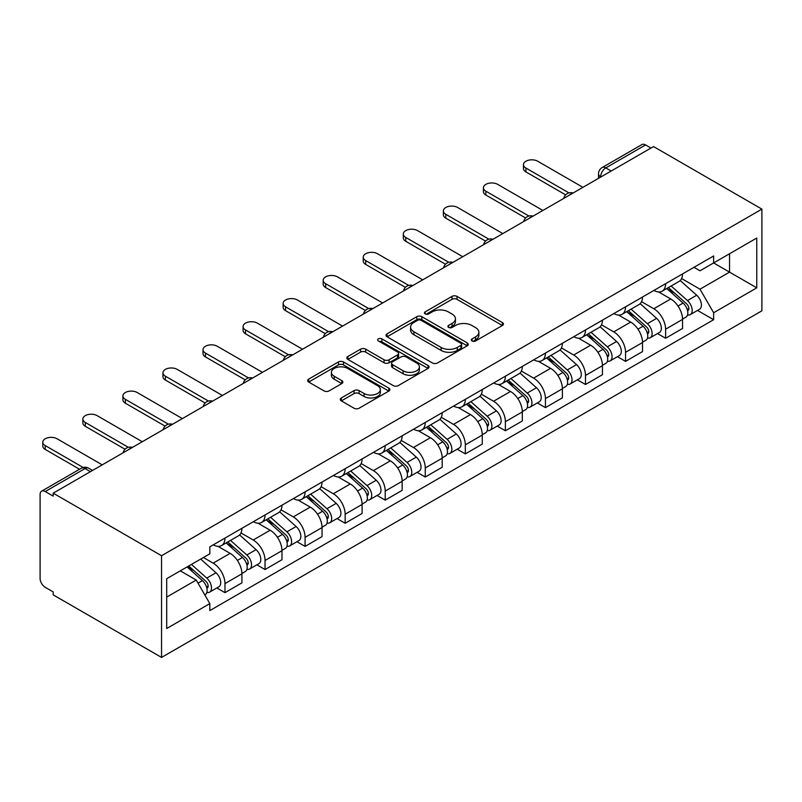 <?xml version="1.0" encoding="UTF-8"?>
<svg xmlns="http://www.w3.org/2000/svg" width="802" height="802" viewBox="0 0 802 802"><rect width="100%" height="100%" fill="white"/><g stroke="black" fill="none" stroke-linecap="round" stroke-linejoin="round"><path stroke-width="1.2" d="M472.067 340.96A2.496 1.444 0 0 0 475.596 340.96L502.383 325.502A3.569 2.055 0 0 0 503.425 324.038A3.569 2.055 0 0 0 502.383 322.584L457.01 296.399A3.569 2.055 0 0 0 451.967 296.399L425.19 311.858A2.496 1.444 0 0 0 424.458 312.87A2.496 1.444 0 0 0 425.19 313.893A2.496 1.444 0 0 0 428.719 313.893L432.188 311.888A11.408 6.586 0 0 1 448.318 311.888L452.097 314.073A11.408 6.586 0 0 1 455.436 318.735A11.408 6.586 0 0 1 452.097 323.386L448.629 325.391A2.496 1.444 0 0 0 447.897 326.404A2.496 1.444 0 0 0 448.629 327.427A2.496 1.444 0 0 0 452.158 327.427L455.626 325.422A11.408 6.586 0 0 1 471.756 325.422L475.536 327.607A11.408 6.586 0 0 1 478.874 332.269A11.408 6.586 0 0 1 475.536 336.92L472.067 338.925A2.496 1.444 0 0 0 471.335 339.938A2.496 1.444 0 0 0 472.067 340.96L472.067 338.925M341.321 397.962A3.569 2.055 0 0 0 340.279 399.416A3.569 2.055 0 0 0 341.321 400.88L354.053 408.228A3.569 2.055 0 0 0 359.095 408.228L388.83 391.055A3.569 2.055 0 0 0 389.882 389.602A3.569 2.055 0 0 0 388.83 388.138L343.467 361.953A3.569 2.055 0 0 0 338.424 361.953L308.68 379.125A3.569 2.055 0 0 0 307.637 380.579A3.569 2.055 0 0 0 308.68 382.033L324.058 390.905A3.569 2.055 0 0 0 329.101 390.905L341.822 383.557A3.569 2.055 0 0 0 342.875 382.103A3.569 2.055 0 0 0 341.822 380.649L334.203 376.248A9.534 5.504 0 0 1 331.406 372.359A9.534 5.504 0 0 1 337.301 367.266A9.534 5.504 0 0 1 347.687 368.459L377.552 385.702A9.534 5.504 0 0 1 380.348 389.602A9.534 5.504 0 0 1 374.464 394.684A9.534 5.504 0 0 1 364.068 393.491L359.095 390.614A3.569 2.055 0 0 0 354.053 390.614L341.321 397.962L341.321 400.88M161.553 555.726L53.193 493.17L653.54 146.565L761.9 209.121L161.553 555.726L161.553 657.429L761.9 310.825L761.9 209.121M432.438 362.965A3.569 2.055 0 0 0 437.481 362.965L467.215 345.802A3.569 2.055 0 0 0 468.268 344.339A3.569 2.055 0 0 0 467.215 342.885L421.852 316.69A3.569 2.055 0 0 0 416.809 316.69L387.065 333.863A3.569 2.055 0 0 0 386.023 335.316A3.569 2.055 0 0 0 387.065 336.78L432.438 362.965M379.366 341.502A2.496 1.444 0 0 1 381.902 341.852L381.902 338.885L428.027 365.512A3.569 2.055 0 0 1 429.07 366.965A3.569 2.055 0 0 1 428.027 368.429L398.283 385.592A3.569 2.055 0 0 1 393.241 385.592L347.878 359.406L347.878 356.489A3.569 2.055 0 0 0 346.835 357.953A3.569 2.055 0 0 0 347.878 359.406M347.878 356.489L360.609 349.141A3.569 2.055 0 0 1 365.642 349.141L384.048 359.767A3.569 2.055 0 0 0 389.09 359.767L397.531 354.895A3.569 2.055 0 0 0 398.574 353.441A3.569 2.055 0 0 0 397.531 351.978L378.374 340.92A2.496 1.444 0 0 1 377.642 339.908A2.496 1.444 0 0 1 379.186 338.574A2.496 1.444 0 0 1 381.902 338.885M53.193 493.17L53.193 496.137L45.233 491.536A7.258 4.19 -120 0 0 41.604 491.175A7.258 4.19 -120 0 0 40.1 494.503L40.1 578.412A7.258 4.19 -120 0 0 45.233 587.305L53.193 591.906L53.193 594.863L161.553 657.429M611.174 171.026L605.781 167.909A7.258 4.19 60 0 0 602.152 167.548L641.951 144.571A7.258 4.19 60 0 1 645.58 144.931L605.781 167.909A7.258 4.19 120 0 0 600.648 176.801L600.648 177.102M650.973 148.049L645.58 144.931M665.61 283.697A16.702 9.644 60 0 1 662.151 291.186L679.093 281.402A16.702 9.644 -120 0 0 682.552 273.913M641.56 301.682L653.8 308.75A16.702 9.644 60 0 1 665.61 329.201L682.552 319.417A16.702 9.644 -120 0 0 670.743 298.966L658.612 291.958M682.552 319.417L682.552 328.469L665.61 338.254L657.48 333.562M662.151 291.186A16.702 9.644 60 0 1 653.921 290.434M665.61 329.201L665.61 338.254M625.55 306.815A16.702 9.644 60 0 1 622.091 314.314L639.044 304.529A16.702 9.644 -120 0 0 642.502 297.031M617.43 356.679L625.55 361.371L642.502 351.587L642.502 342.544A16.702 9.644 -120 0 0 630.683 322.093L618.553 315.086M622.091 314.314A16.702 9.644 60 0 1 613.871 313.562M601.5 324.81L613.741 331.878A16.702 9.644 60 0 1 625.55 352.329L625.55 361.371M585.49 329.943A16.702 9.644 60 0 1 582.031 337.442L598.984 327.657A16.702 9.644 -120 0 0 602.442 320.158M577.37 379.807L585.49 384.499L602.442 374.714L602.442 365.672A16.702 9.644 -120 0 0 590.633 345.221L578.503 338.213M582.031 337.442A16.702 9.644 60 0 1 573.811 336.69M561.44 347.938L573.681 355.005A16.702 9.644 60 0 1 585.49 375.456L585.49 384.499M545.44 353.07A16.702 9.644 60 0 1 541.982 360.569L558.924 350.785A16.702 9.644 -120 0 0 562.382 343.286M537.31 402.935L545.44 407.627L562.382 397.842L562.382 388.8A16.702 9.644 -120 0 0 550.573 368.339L538.443 361.341M541.982 360.569A16.702 9.644 60 0 1 533.751 359.817M521.38 371.065L533.621 378.123A16.702 9.644 60 0 1 545.44 398.584L545.44 407.627M505.38 376.198A16.702 9.644 60 0 1 501.922 383.697L518.864 373.912A16.702 9.644 -120 0 0 522.323 366.414M497.25 426.062L505.38 430.754L522.323 420.97L522.323 411.927A16.702 9.644 -120 0 0 510.513 391.466L498.383 384.469M501.922 383.697A16.702 9.644 60 0 1 493.701 382.945M481.33 394.183L493.571 401.251A16.702 9.644 60 0 1 505.38 421.712L505.38 430.754M465.32 399.326A16.702 9.644 60 0 1 461.862 406.825L478.814 397.04A16.702 9.644 -120 0 0 482.273 389.541M457.2 449.19L465.32 453.882L482.273 444.097L482.273 435.055A16.702 9.644 -120 0 0 470.453 414.594L458.323 407.596M461.862 406.825A16.702 9.644 60 0 1 453.641 406.073M441.27 417.311L453.511 424.378A16.702 9.644 60 0 1 465.32 444.839L465.32 453.882M425.26 422.453A16.702 9.644 60 0 1 421.802 429.952L438.754 420.168A16.702 9.644 -120 0 0 442.213 412.669M417.14 472.318L425.26 477.01L442.213 467.225L442.213 458.183A16.702 9.644 -120 0 0 430.403 437.722L418.273 430.724M421.802 429.952A16.702 9.644 60 0 1 413.581 429.2M401.211 440.438L413.451 447.506A16.702 9.644 60 0 1 425.26 467.967L425.26 477.01M385.211 445.581A16.702 9.644 60 0 1 381.752 453.08L398.694 443.295A16.702 9.644 -120 0 0 402.153 435.797M377.08 495.446L385.211 500.137L402.153 490.353L402.153 481.31A16.702 9.644 -120 0 0 390.343 460.849L378.213 453.842M381.752 453.08A16.702 9.644 60 0 1 373.521 452.328M361.161 463.566L373.401 470.634A16.702 9.644 60 0 1 385.211 491.095L385.211 500.137M345.151 468.709A16.702 9.644 60 0 1 341.692 476.208L358.634 466.423A16.702 9.644 -120 0 0 362.093 458.924M337.02 518.573L345.151 523.265L362.103 513.481L362.103 504.438A16.702 9.644 -120 0 0 350.284 483.977L338.153 476.969M341.692 476.208A16.702 9.644 60 0 1 333.472 475.456M321.101 486.694L333.341 493.761A16.702 9.644 60 0 1 345.151 514.222L345.151 523.265M305.091 491.837A16.702 9.644 60 0 1 301.632 499.335L318.584 489.551A16.702 9.644 -120 0 0 322.043 482.052M296.971 541.701L305.091 546.393L322.043 536.608L322.043 527.566A16.702 9.644 -120 0 0 310.234 507.105L298.103 500.097M301.632 499.335A16.702 9.644 60 0 1 293.412 498.583M281.041 509.821L293.281 516.889A16.702 9.644 60 0 1 305.091 537.35L305.091 546.393M265.031 514.964A16.702 9.644 60 0 1 261.572 522.463L278.525 512.678A16.702 9.644 -120 0 0 281.983 505.18M256.911 564.829L265.041 569.52L281.983 559.736L281.983 550.693A16.702 9.644 -120 0 0 270.174 530.232L258.043 523.225M261.572 522.463A16.702 9.644 60 0 1 253.352 521.701M240.981 532.949L253.221 540.017A16.702 9.644 60 0 1 265.041 560.478L265.041 569.52M224.981 538.092A16.702 9.644 60 0 1 221.522 545.591L238.465 535.806A16.702 9.644 -120 0 0 241.923 528.307M216.851 587.956L224.981 592.648L241.923 582.864L241.923 573.811A16.702 9.644 -120 0 0 230.114 553.36L217.984 546.352M221.522 545.591A16.702 9.644 60 0 1 213.292 544.829M203.407 557.51L213.172 563.144A16.702 9.644 60 0 1 224.981 583.595L224.981 592.648M693.981 267.307L700.016 270.795L756.767 238.034L729.549 253.743L729.549 272.129L700.016 289.181L681.61 278.555M166.696 597.089L196.219 580.047L209.833 603.615L166.696 628.517L166.696 578.703L209.833 553.801L209.833 546.834L713.63 255.968L713.63 262.936L756.767 287.848L713.63 312.75L700.016 289.181M756.767 238.034L756.767 287.848M209.833 603.615L209.833 610.583L713.63 319.717L713.63 312.75M196.219 580.047L180.3 570.854M697.539 310.434L713.63 319.717M473.07 341.311L475.536 339.888A11.408 6.586 0 0 0 478.874 335.226L478.874 332.269M455.436 318.735L455.436 321.692A11.408 6.586 0 0 1 452.097 326.354L449.631 327.777M502.333 325.522L457.01 299.357A3.569 2.055 0 0 0 451.967 299.357L426.193 314.244M467.175 345.822L421.852 319.657A3.569 2.055 0 0 0 416.809 319.657L387.115 336.8M460.919 345.361A2.496 1.444 0 0 0 461.651 344.339A2.496 1.444 0 0 0 460.919 343.326L421.1 320.329A2.496 1.444 0 0 0 417.571 320.329L413.912 322.444A11.408 6.586 0 0 0 410.574 327.096A11.408 6.586 0 0 0 413.912 331.757L441.13 347.466A11.408 6.586 0 0 0 457.26 347.466L460.919 345.361L460.919 348.329A2.496 1.444 0 0 0 461.651 347.306L461.651 344.339M410.574 327.096L410.574 330.063A11.408 6.586 0 0 0 413.912 334.725L413.912 331.757M460.919 348.329L457.26 350.434A11.408 6.586 0 0 1 441.13 350.434L413.912 334.725M347.928 359.426L360.609 352.108L360.609 349.141M398.574 353.441L398.574 356.399A3.569 2.055 0 0 1 397.531 357.852L389.09 362.735A3.569 2.055 0 0 1 384.048 362.735L365.642 352.108A3.569 2.055 0 0 0 360.609 352.108M381.902 341.852L427.977 368.449M403.135 370.795A9.534 5.504 0 0 0 413.531 371.988A9.534 5.504 0 0 0 419.416 366.895A9.534 5.504 0 0 0 416.619 363.005L406.103 356.93A3.569 2.055 0 0 0 401.06 356.93L392.619 361.802A3.569 2.055 0 0 0 391.566 363.256A3.569 2.055 0 0 0 392.619 364.709L403.135 370.795L403.135 373.752A9.534 5.504 0 0 0 413.531 374.945A9.534 5.504 0 0 0 419.416 369.862L419.416 366.895M391.566 363.256L391.566 366.223A3.569 2.055 0 0 0 392.619 367.677L392.619 364.709M403.135 373.752L392.619 367.677M380.348 389.602L380.348 392.559A9.534 5.504 0 0 1 374.464 397.652A9.534 5.504 0 0 1 364.068 396.459L359.095 393.582A3.569 2.055 0 0 0 354.053 393.582L341.371 400.9M331.406 372.359L331.406 375.316A9.534 5.504 0 0 0 334.203 379.216L334.203 376.248M341.782 383.587L334.203 379.216M388.79 391.085L343.467 364.91A3.569 2.055 0 0 0 338.424 364.91L308.73 382.063M666.763 288.53L683.093 303.086A9.083 5.243 60 0 1 685.941 317.131L682.552 319.086M667.204 288.91L674.883 293.342M668.417 287.577L686.572 303.778A4.361 2.516 60 0 1 687.946 310.524A4.361 2.516 60 0 1 687.545 310.675M671.134 286.003L687.454 300.57A9.083 5.243 60 0 1 690.301 314.605A9.083 5.243 60 0 1 687.565 314.895M680.236 280.54L696.697 295.236A9.083 5.243 60 0 1 699.544 309.271L690.301 314.605M565.661 194.856L525.922 171.909A8.351 4.822 180 0 1 523.475 168.5L523.475 164.651A8.351 4.822 -0 0 0 525.922 168.059L568.979 192.921M582.924 187.327L537.731 161.242A8.351 4.822 -0 0 0 528.628 160.189A8.351 4.822 -0 0 0 523.475 164.651M626.713 311.647L643.034 326.213A9.083 5.243 60 0 1 645.881 340.259L642.492 342.213M627.144 312.038L634.823 316.469M628.357 310.705L646.522 326.905A4.361 2.516 60 0 1 647.886 333.642A4.361 2.516 60 0 1 647.495 333.802M631.074 309.131L647.394 323.697A9.083 5.243 60 0 1 650.252 337.732A9.083 5.243 60 0 1 647.505 338.023M640.176 303.667L656.637 318.364A9.083 5.243 60 0 1 659.495 332.399L650.252 337.732M586.653 334.775L602.974 349.341A9.083 5.243 60 0 1 605.821 363.386L602.442 365.341M587.084 335.166L594.763 339.597M588.297 333.832L606.462 350.033A4.361 2.516 60 0 1 607.826 356.77A4.361 2.516 60 0 1 607.435 356.93M591.014 332.259L607.345 346.825A9.083 5.243 60 0 1 610.192 360.86A9.083 5.243 60 0 1 607.445 361.151M600.117 326.795L616.588 341.482A9.083 5.243 60 0 1 619.435 355.527L610.192 360.86M525.601 217.984L485.862 195.036A8.351 4.822 180 0 1 483.416 191.628L483.416 187.778A8.351 4.822 -0 0 0 485.862 191.187L528.919 216.039M542.874 210.455L497.681 184.37A8.351 4.822 -0 0 0 488.578 183.317A8.351 4.822 -0 0 0 483.416 187.778M485.551 241.111L445.812 218.164A8.351 4.822 180 0 1 443.366 214.756L443.366 210.906A8.351 4.822 -0 0 0 445.812 214.314L488.859 239.166M502.814 233.582L457.621 207.487A8.351 4.822 -0 0 0 448.518 206.445A8.351 4.822 -0 0 0 443.366 210.906M546.593 357.903L562.914 372.469A9.083 5.243 60 0 1 565.771 386.504L562.382 388.469M547.024 358.293L554.713 362.725M548.237 356.95L566.402 373.161A4.361 2.516 60 0 1 567.776 379.897A4.361 2.516 60 0 1 567.375 380.058M550.964 355.386L567.285 369.953A9.083 5.243 60 0 1 570.132 383.988A9.083 5.243 60 0 1 567.395 384.278M560.067 349.923L576.528 364.609A9.083 5.243 60 0 1 579.375 378.654L570.132 383.988M506.533 381.03L522.864 395.597A9.083 5.243 60 0 1 525.711 409.632L522.323 411.586M506.974 381.421L514.653 385.852M508.187 380.078L526.353 396.288A4.361 2.516 60 0 1 527.716 403.025A4.361 2.516 60 0 1 527.315 403.185M510.904 378.514L527.225 393.08A9.083 5.243 60 0 1 530.072 407.115A9.083 5.243 60 0 1 527.335 407.406M520.007 373.05L536.468 387.737A9.083 5.243 60 0 1 539.325 401.782L530.072 407.115M466.483 404.158L482.804 418.724A9.083 5.243 60 0 1 485.651 432.759L482.263 434.714M466.914 404.549L474.594 408.98M468.127 403.205L486.293 419.416A4.361 2.516 60 0 1 487.656 426.153A4.361 2.516 60 0 1 487.265 426.313M470.844 401.642L487.165 416.208A9.083 5.243 60 0 1 490.022 430.243A9.083 5.243 60 0 1 487.275 430.534M479.947 396.178L496.408 410.865A9.083 5.243 60 0 1 499.265 424.91L490.022 430.243M445.491 264.239L405.752 241.292A8.351 4.822 180 0 1 403.306 237.883L403.306 234.034A8.351 4.822 -0 0 0 405.752 237.442L448.809 262.294M462.754 256.71L417.561 230.615A8.351 4.822 -0 0 0 408.459 229.572A8.351 4.822 -0 0 0 403.306 234.034M405.431 287.367L365.692 264.419A8.351 4.822 180 0 1 363.246 261.011L363.246 257.151A8.351 4.822 -0 0 0 365.692 260.57L408.749 285.422M422.694 279.838L377.501 253.743A8.351 4.822 -0 0 0 368.399 252.7A8.351 4.822 -0 0 0 363.246 257.151M365.381 310.494L325.632 287.547A8.351 4.822 180 0 1 323.186 284.139L323.186 280.279A8.351 4.822 -0 0 0 325.632 283.687L368.689 308.549M382.644 302.966L337.452 276.87A8.351 4.822 -0 0 0 328.349 275.828A8.351 4.822 -0 0 0 323.186 280.279M426.423 427.286L442.744 441.852A9.083 5.243 60 0 1 445.601 455.887L442.213 457.842M426.854 427.666L434.544 432.108M428.067 426.333L446.233 442.544A4.361 2.516 60 0 1 447.606 449.28A4.361 2.516 60 0 1 447.205 449.441M430.784 424.769L447.115 439.336A9.083 5.243 60 0 1 449.962 453.371A9.083 5.243 60 0 1 447.215 453.661M439.887 419.306L456.358 433.992A9.083 5.243 60 0 1 459.205 448.027L449.962 453.371M325.321 333.622L285.582 310.675A8.351 4.822 180 0 1 283.136 307.266L283.136 303.407A8.351 4.822 -0 0 0 285.582 306.815L328.64 331.677M342.584 326.093L297.392 299.998A8.351 4.822 -0 0 0 288.289 298.956A8.351 4.822 -0 0 0 283.136 303.407M386.363 450.413L402.694 464.98A9.083 5.243 60 0 1 405.541 479.015L402.153 480.969M386.795 450.794L394.484 455.235M388.018 449.461L406.173 465.671A4.361 2.516 60 0 1 407.546 472.408A4.361 2.516 60 0 1 407.145 472.568M390.734 447.897L407.055 462.453A9.083 5.243 60 0 1 409.902 476.498A9.083 5.243 60 0 1 407.165 476.789M399.837 442.423L416.298 457.12A9.083 5.243 60 0 1 419.145 471.155L409.902 476.498M285.261 356.74L245.522 333.802A8.351 4.822 180 0 1 243.076 330.394L243.076 326.534A8.351 4.822 -0 0 0 245.522 329.943L288.58 354.805M302.524 349.221L257.332 323.126A8.351 4.822 -0 0 0 248.229 322.083A8.351 4.822 -0 0 0 243.076 326.534M346.314 473.541L362.634 488.107A9.083 5.243 60 0 1 365.481 502.142L362.093 504.097M346.745 473.922L354.424 478.363M347.958 472.589L366.123 488.799A4.361 2.516 60 0 1 367.486 495.536A4.361 2.516 60 0 1 367.085 495.696M350.674 471.015L366.995 485.581A9.083 5.243 60 0 1 369.842 499.626A9.083 5.243 60 0 1 367.105 499.917M359.777 465.551L376.238 480.248A9.083 5.243 60 0 1 379.095 494.283L369.842 499.626M245.201 379.867L205.462 356.93A8.351 4.822 180 0 1 203.016 353.522L203.016 349.662A8.351 4.822 -0 0 0 205.462 353.07L248.52 377.932M262.465 372.349L217.272 346.253A8.351 4.822 -0 0 0 208.169 345.211A8.351 4.822 -0 0 0 203.016 349.662M306.254 496.669L322.574 511.235A9.083 5.243 60 0 1 325.422 525.27L322.033 527.225M306.685 497.05L314.364 501.491M307.898 495.716L326.063 511.927A4.361 2.516 60 0 1 327.427 518.663A4.361 2.516 60 0 1 327.036 518.814M310.615 494.142L326.935 508.709A9.083 5.243 60 0 1 329.792 522.754A9.083 5.243 60 0 1 327.046 523.044M319.717 488.679L336.188 503.375A9.083 5.243 60 0 1 339.035 517.41L329.792 522.754M205.152 402.995L165.402 380.058A8.351 4.822 180 0 1 162.956 376.639L162.956 372.79A8.351 4.822 -0 0 0 165.402 376.198L208.46 401.06M222.415 395.476L177.222 369.381A8.351 4.822 -0 0 0 168.119 368.339A8.351 4.822 -0 0 0 162.956 372.79M266.194 519.796L282.515 534.363A9.083 5.243 60 0 1 285.372 548.398L281.983 550.352M266.625 520.177L274.314 524.618M267.838 518.844L286.003 535.054A4.361 2.516 60 0 1 287.377 541.791A4.361 2.516 60 0 1 286.976 541.941M270.565 517.27L286.885 531.836A9.083 5.243 60 0 1 289.733 545.871A9.083 5.243 60 0 1 286.996 546.172M279.657 511.806L296.128 526.503A9.083 5.243 60 0 1 298.976 540.538L289.733 545.871M165.092 426.123L125.353 403.185A8.351 4.822 180 0 1 122.906 399.767L122.906 395.917A8.351 4.822 -0 0 0 125.353 399.326L168.41 424.188M182.355 418.594L137.162 392.509A8.351 4.822 -0 0 0 128.059 391.466A8.351 4.822 -0 0 0 122.906 395.917M226.134 542.924L242.465 557.48A9.083 5.243 60 0 1 245.312 571.525L241.923 573.48M226.565 543.305L234.254 547.746M227.788 541.972L245.943 558.172A4.361 2.516 60 0 1 247.317 564.919A4.361 2.516 60 0 1 246.916 565.069M230.505 540.398L246.826 554.964A9.083 5.243 60 0 1 249.673 568.999A9.083 5.243 60 0 1 246.936 569.29M239.608 534.934L256.069 549.631A9.083 5.243 60 0 1 258.916 563.666L249.673 568.999M125.032 449.25L85.293 426.303A8.351 4.822 180 0 1 82.847 422.895L82.847 419.045A8.351 4.822 -0 0 0 85.293 422.453L128.35 447.315M142.295 441.722L97.102 415.637A8.351 4.822 -0 0 0 87.999 414.584A8.351 4.822 -0 0 0 82.847 419.045M187.077 566.934L202.405 580.608A9.083 5.243 60 0 1 205.252 594.653L204.801 594.914M187.237 566.844L194.194 570.864M188.721 565.981L205.893 581.3A4.361 2.516 60 0 1 207.257 588.036A4.361 2.516 60 0 1 206.856 588.197M191.447 564.418L206.766 578.092A9.083 5.243 60 0 1 209.623 592.127A9.083 5.243 60 0 1 206.876 592.417M200.69 559.084L216.009 572.758A9.083 5.243 60 0 1 218.866 586.793L209.623 592.127M79.568 469.26L45.233 449.431A8.351 4.822 180 0 1 42.787 446.022L42.787 442.173A8.351 4.822 -0 0 0 45.233 445.581L83.157 467.476M102.235 464.849L57.052 438.764A8.351 4.822 -0 0 0 47.95 437.712A8.351 4.822 -0 0 0 42.787 442.173M600.898 176.951L600.648 176.801A7.258 4.19 0 0 1 598.513 173.844L598.513 178.325M265.041 560.478L281.983 550.693M305.091 537.35L322.043 527.566M345.151 514.222L362.103 504.438M385.211 491.095L402.153 481.31M425.26 467.967L442.213 458.183M465.32 444.839L482.273 435.055M505.38 421.712L522.323 411.927M545.44 398.584L562.382 388.8M585.49 375.456L602.442 365.672M625.55 352.329L642.502 342.544M224.981 583.595L241.923 573.811M213.172 563.144L230.114 553.36M253.221 540.017L270.174 530.232M293.281 516.889L310.234 507.105M333.341 493.761L350.284 483.977M373.401 470.634L390.343 460.849M413.451 447.506L430.403 437.722M453.511 424.378L470.453 414.594M493.571 401.251L510.513 391.466M533.621 378.123L550.573 368.339M573.681 355.005L590.633 345.221M613.741 331.878L630.683 322.093M653.8 308.75L670.743 298.966M572.458 193.372A7.258 4.19 120 0 0 569.25 195.227M532.408 216.5A7.258 4.19 120 0 0 529.2 218.355M492.348 239.628A7.258 4.19 120 0 0 489.14 241.482M452.288 262.755A7.258 4.19 120 0 0 449.08 264.6M412.228 285.883A7.258 4.19 120 0 0 409.03 287.728M372.178 309.011A7.258 4.19 120 0 0 368.97 310.855M332.118 332.128A7.258 4.19 120 0 0 328.91 333.983M292.058 355.256A7.258 4.19 120 0 0 288.85 357.111M252.008 378.384A7.258 4.19 120 0 0 248.8 380.238M211.949 401.511A7.258 4.19 120 0 0 208.741 403.366M171.889 424.639A7.258 4.19 120 0 0 168.681 426.494M131.829 447.767A7.258 4.19 120 0 0 128.621 449.621M90.425 471.676L85.032 468.558L45.233 491.536M92.551 470.443L88.671 468.198A7.258 4.19 120 0 0 85.032 468.558A7.258 4.19 60 0 0 81.403 468.198L41.604 491.175M475.536 339.888L475.536 336.92M448.629 327.427L448.629 325.391M452.097 326.354L452.097 323.386M425.19 313.893L425.19 311.858M451.967 299.357L451.967 296.399M457.01 299.357L457.01 296.399M502.383 325.502L502.383 322.584M387.065 336.78L387.065 333.863M416.809 319.657L416.809 316.69M421.852 319.657L421.852 316.69M467.215 345.802L467.215 342.885M441.13 350.434L441.13 347.466M457.26 350.434L457.26 347.466M365.642 352.108L365.642 349.141M384.048 362.735L384.048 359.767M389.09 362.735L389.09 359.767M397.531 357.852L397.531 354.895M428.027 368.429L428.027 365.512M354.053 393.582L354.053 390.614M359.095 393.582L359.095 390.614M364.068 396.459L364.068 393.491M341.822 383.557L341.822 380.649M308.68 382.033L308.68 379.125M338.424 364.91L338.424 361.953M343.467 364.91L343.467 361.953M388.83 391.055L388.83 388.138M683.093 303.086L678.001 306.033M688.848 308.529L687.214 309.472M696.697 295.236L687.454 300.57M525.922 168.059L525.922 171.909M643.034 326.213L637.941 329.151M648.788 331.647L647.154 332.599M656.637 318.364L647.394 323.697M602.974 349.341L597.881 352.278M608.728 354.775L607.094 355.727M616.588 341.482L607.345 346.825M485.862 191.187L485.862 195.036M445.812 214.314L445.812 218.164M562.914 372.469L557.831 375.406M568.678 377.902L567.044 378.845M576.528 364.609L567.285 369.953M522.864 395.597L517.771 398.534M528.618 401.03L526.984 401.972M536.468 387.737L527.225 393.08M482.804 418.724L477.711 421.662M488.558 424.158L486.924 425.1M496.408 410.865L487.165 416.208M405.752 237.442L405.752 241.292M365.692 260.57L365.692 264.419M325.632 283.687L325.632 287.547M442.744 441.852L437.661 444.789M448.508 447.285L446.864 448.228M456.358 433.992L447.115 439.336M285.582 306.815L285.582 310.675M402.694 464.98L397.602 467.917M408.449 470.413L406.815 471.355M416.298 457.12L407.055 462.453M245.522 329.943L245.522 333.802M362.634 488.107L357.542 491.045M368.389 493.541L366.755 494.483M376.238 480.248L366.995 485.581M205.462 353.07L205.462 356.93M322.574 511.235L317.482 514.172M328.329 516.668L326.695 517.611M336.188 503.375L326.935 508.709M165.402 376.198L165.402 380.058M282.515 534.363L277.432 537.3M288.279 539.796L286.635 540.738M296.128 526.503L286.885 531.836M125.353 399.326L125.353 403.185M242.465 557.48L237.372 560.428M248.219 562.924L246.585 563.866M256.069 549.631L246.826 554.964M85.293 422.453L85.293 426.303M202.405 580.608L198.014 583.144M208.159 586.051L206.525 586.994M216.009 572.758L206.766 578.092M45.233 445.581L45.233 449.431M573.079 193.011A7.258 7.258 0 0 0 563.756 198.395M533.019 216.139A7.258 7.258 0 0 0 523.706 221.522M492.959 239.267A7.258 7.258 0 0 0 483.646 244.65M452.909 262.394A7.258 7.258 0 0 0 443.586 267.778M412.85 285.522A7.258 7.258 0 0 0 403.526 290.905M372.79 308.65A7.258 7.258 0 0 0 363.476 314.033M332.73 331.777A7.258 7.258 0 0 0 323.417 337.161M292.68 354.905A7.258 7.258 0 0 0 283.357 360.288M252.62 378.033A7.258 7.258 0 0 0 243.297 383.406M212.56 401.16A7.258 7.258 0 0 0 203.247 406.534M172.51 424.288A7.258 7.258 0 0 0 163.187 429.661M132.45 447.416A7.258 7.258 0 0 0 123.127 452.789M88.671 468.198A7.258 7.258 0 0 0 81.403 468.198M602.152 167.548A7.258 7.258 0 0 0 598.513 173.844"/></g></svg>
